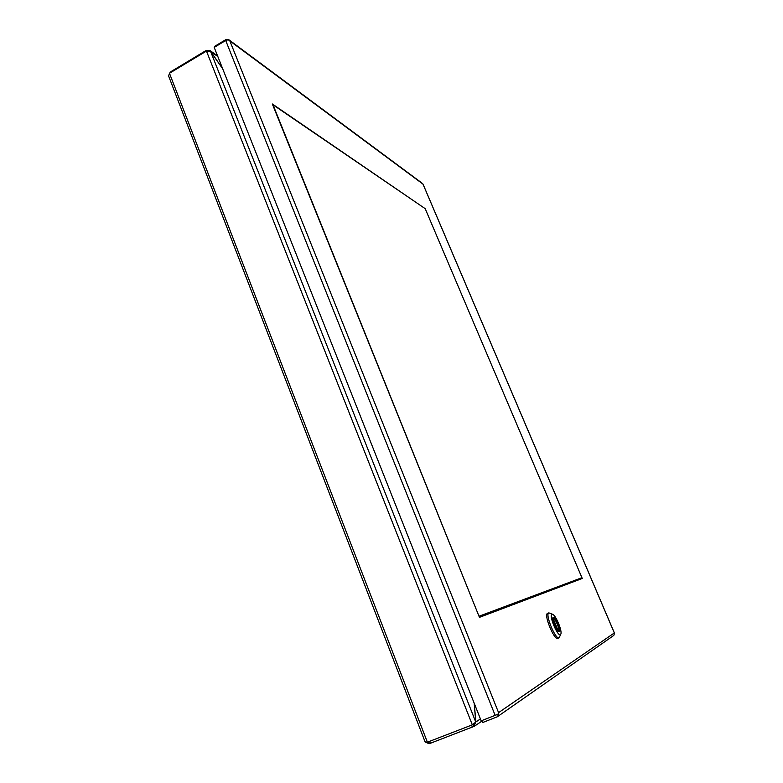 <?xml version="1.0" encoding="UTF-8"?>
<svg xmlns="http://www.w3.org/2000/svg" width="783" height="783" viewBox="0 0 783 783"><rect width="100%" height="100%" fill="white"/><g stroke="black" fill="none" stroke-linecap="round" stroke-linejoin="round"><path stroke-width="1.17" d="M425.091 741.883L427.381 742.196L472.335 724.843L475.761 722.034L210.607 51.463L206.458 51.061L169.471 73.279L168.609 76.02M472.971 724.422L472.335 724.843L206.458 51.061M480.419 718.911L475.947 721.916L474.175 703.154L475.761 722.034M210.607 51.463L222.724 68.894L210.901 51.658L217.821 56.513M217.566 55.867L209.981 50.543L205.577 50.807L171.027 71.576L169.441 73.308M209.981 50.543L210.793 51.727M171.027 71.576L171.271 72.202M205.821 51.433L205.577 50.807M207.064 50.288L207.28 50.836M425.786 742.294L429.104 743.713L430.317 743.292L473.989 726.409L473.118 724.314M429.573 741.354L430.317 743.292M472.345 727.094L471.572 725.136M475.761 721.985L473.989 726.409M429.104 743.713L428.37 741.814M580.497 578.294L580.81 579.019M272.533 104.482L425.198 208.679L581.935 577.697L479.059 616.387M479.01 616.26L272.817 104.325M581.935 577.697L479.333 616.123M425.198 208.679L582.268 578.471L479.45 617.347L272.337 103.992L425.198 208.679M422.947 184.025L422.585 183.535M214.757 47.068L214.513 46.432L225.984 39.541L228.352 39.404L229.84 40.902L228.254 39.757L225.7 40.491L214.209 47.401L481.183 720.84L497.939 714.253L498.575 712.638L498.477 714.899L497.254 716.807L613.784 635.434L614.498 633.349M497.254 716.807L482.641 722.543L481.858 720.575M614.332 632.948L422.986 184.132L229.85 40.912L498.575 712.638L614.322 632.948M580.927 578.97L580.614 578.245M497.303 714.546L498.477 714.899M560.765 634.289L559.091 637.851C555.441 639.877 544.802 613.872 548.844 612.864L552.485 614.234M548.863 612.864L547.562 613.392C543.5 614.41 554.129 640.396 557.799 638.37L557.927 638.311M560.432 634.651C557.623 636.843 548.609 615.144 551.937 614.254L552.955 614.449C556.204 616.133 562.096 630.511 560.912 633.897L560.432 634.651M558.71 631.548C560.051 629.728 555.216 617.953 552.984 617.611M559.131 631.529C561.323 630.736 555.284 616.172 553.258 617.347L553.229 617.356C550.968 617.993 557.016 632.703 559.072 631.558L559.131 631.529M552.798 618.59L558.005 631.098M558.553 631.49L552.876 617.875M169.471 73.279L427.381 742.196M225.7 40.491L495.179 715.437M425.179 742.098L168.433 75.55M474.625 726.066L482.034 721.026M614.44 633.095L422.996 184.074M422.614 183.565L228.763 39.679M559.091 637.851L557.799 638.37"/></g></svg>
